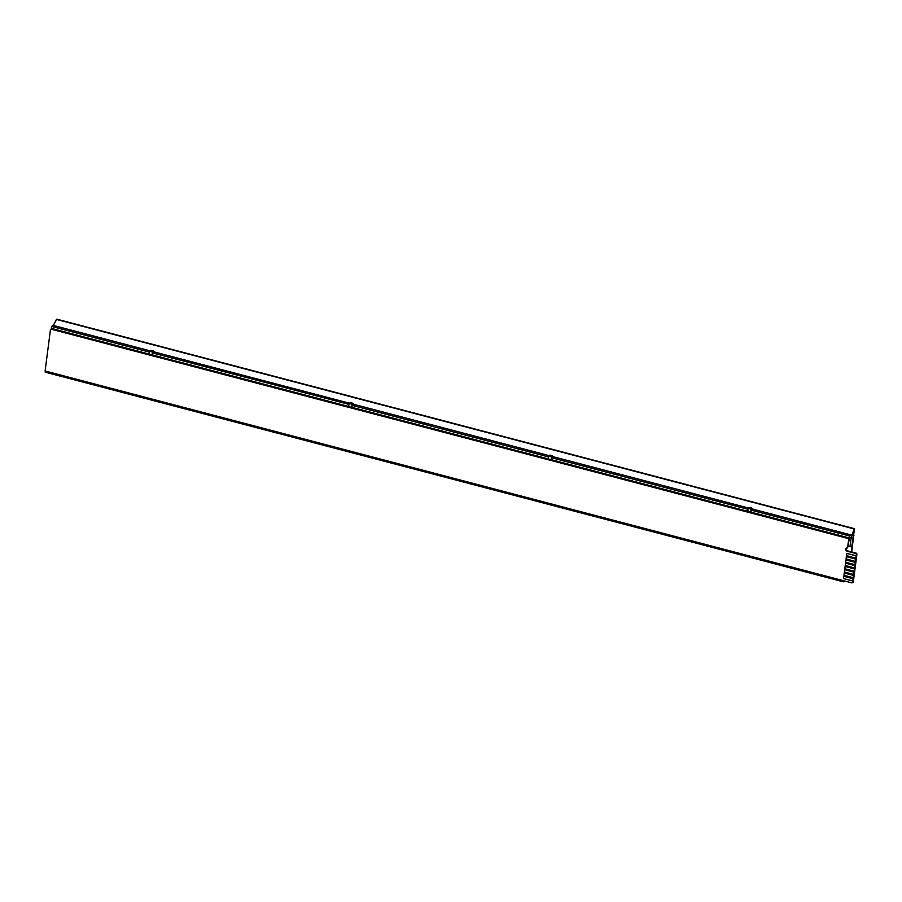 <?xml version="1.0" encoding="UTF-8"?>
<svg xmlns="http://www.w3.org/2000/svg" width="902" height="902" viewBox="0 0 902 902"><rect width="100%" height="100%" fill="white"/><g stroke="black" fill="none" stroke-linecap="round" stroke-linejoin="round"><path stroke-width="1.35" d="M848.714 539.125L847.564 547.954L849.301 538.81L51.076 329.162L849.301 538.81M846.865 547.942A1.725 1.511 -117.8 0 0 847.722 550.908L856.099 553.106A1.037 0.913 62.2 0 1 856.9 554.335L853.337 581.79A1.037 0.913 62.2 0 1 852.559 582.557M847.564 547.954A1.725 1.511 -117.8 0 0 845.805 549.171A1.725 1.511 -117.8 0 0 847.136 551.223L855.513 553.422A1.037 0.913 62.2 0 1 856.314 554.64L852.751 582.094A1.037 0.913 62.2 0 1 851.691 582.839L45.1 370.981L50.489 329.478M853.213 535.517L851.511 551.9M853.63 535.619L851.77 551.968M853.236 535.292L853.923 535.461M844.092 580.843L45.867 371.184M844.858 581.046L843.381 581.824L843.471 581.17M843.381 581.824L45.168 372.165L45.247 371.511M152.325 353.392A1.725 1.511 -117.8 0 0 149.225 352.569A1.725 1.511 -117.8 0 0 152.325 353.392M151.784 354.373A1.725 1.511 -117.8 0 0 152.066 351.453A1.725 1.511 -117.8 0 0 150.194 351.352M750.983 510.622A1.725 1.511 -117.8 0 0 747.882 509.81A1.725 1.511 -117.8 0 0 750.983 510.622M750.453 511.614A1.725 1.511 -117.8 0 0 750.735 508.683A1.725 1.511 -117.8 0 0 748.863 508.593M551.426 458.216A1.725 1.511 -117.8 0 0 548.326 457.404A1.725 1.511 -117.8 0 0 551.426 458.216M550.896 459.197A1.725 1.511 -117.8 0 0 551.178 456.277A1.725 1.511 -117.8 0 0 549.307 456.187M351.87 405.799A1.725 1.511 -117.8 0 0 348.77 404.987A1.725 1.511 -117.8 0 0 351.87 405.799M351.34 406.779A1.725 1.511 -117.8 0 0 351.622 403.859A1.725 1.511 -117.8 0 0 349.75 403.769M52.744 329.602L52.857 328.779M149.822 350.765L53.286 325.408L56.758 319.161L854.589 528.719L851.804 546.364L848.308 546.398M849.977 546.837L851.24 537.164L849.289 537.953L849.537 535.991L851.511 535.066L753.497 509.314M851.24 537.164L854.183 528.955L56.296 319.387M748.48 508.006L553.941 456.908M548.923 455.589L354.385 404.491M349.378 403.183L154.84 352.084M154.952 352.254L153.554 353.201A1.725 1.511 -117.8 0 0 152.224 351.149L152.957 350.765L154.907 352.197M349.863 403.397L350.235 403.16A1.725 1.511 -117.8 0 0 348.488 404.243L153.554 353.201M354.497 404.671L353.122 405.46A1.725 1.511 -117.8 0 0 351.769 403.566L352.502 403.183L354.463 404.603L353.122 405.46M549.419 455.814L549.78 455.578A1.725 1.511 -117.8 0 0 548.021 456.795L353.11 405.607M554.065 457.088L552.667 458.024A1.725 1.511 -117.8 0 0 551.325 455.984L552.058 455.589L554.02 457.021M748.976 508.221L749.337 507.984A1.725 1.511 -117.8 0 0 747.566 509.213L552.667 458.024M753.621 509.495L752.223 510.431A1.725 1.511 -117.8 0 0 750.881 508.39L751.614 508.006L753.576 509.438M849.537 535.991L752.223 510.431M150.307 350.991L150.668 350.743A1.725 1.511 -117.8 0 0 148.909 351.972L51.594 326.411L53.286 325.408M150.668 350.743L152.224 351.149M149.89 354.26L51.335 328.373L51.594 326.411M849.289 537.953L749.934 511.862M748.547 511.502L550.389 459.445M548.991 459.084L350.833 407.039M349.446 406.667L151.277 354.621M749.337 507.984L750.881 508.39M549.78 455.578L551.325 455.984M350.235 403.16L351.769 403.566M350.968 402.777L352.502 403.183M550.513 455.183L552.058 455.589M750.069 507.6L751.614 508.006M151.401 350.359L152.957 350.765M854.521 567.922L854.893 565.588L845.512 563.186L845.219 565.475L854.521 567.922L854.893 565.588M854.814 565.633L845.512 563.186M854.949 564.652L855.31 562.318L845.941 559.917L845.648 562.205L854.949 564.652L855.31 562.318M855.243 562.363L845.941 559.917M855.367 561.382L855.739 559.06L846.369 556.647L846.065 558.936L855.367 561.382L855.739 559.06M855.671 559.093L846.369 556.647M854.093 571.192L854.465 568.858L845.095 566.456L844.791 568.745L854.093 571.192L854.465 568.858M854.397 568.903L845.095 566.456M853.675 574.45L854.036 572.127L844.667 569.726L844.373 572.015L853.675 574.45L854.036 572.127M853.968 572.172L844.667 569.726M853.247 577.72L853.619 575.397L844.249 572.995L843.945 575.284L853.247 577.72L853.619 575.397M853.54 575.431L844.249 572.995M855.795 558.112L856.167 555.79L846.786 553.377L846.493 555.666L855.795 558.112L856.167 555.79M856.088 555.824L846.786 553.377M852.818 580.989L853.191 578.667L843.821 576.265L843.528 578.554L852.818 580.989L853.191 578.667M853.123 578.701L843.821 576.265M852.751 582.094L853.337 581.79M856.314 554.64L856.9 554.335M855.513 553.422L856.099 553.106M847.136 551.223L847.722 550.908M852.3 582.771L852.886 582.455M350.111 402.799L349.209 403.262M549.656 455.206L548.766 455.679M749.212 507.623L748.31 508.085M150.544 350.382L149.653 350.855"/></g></svg>
